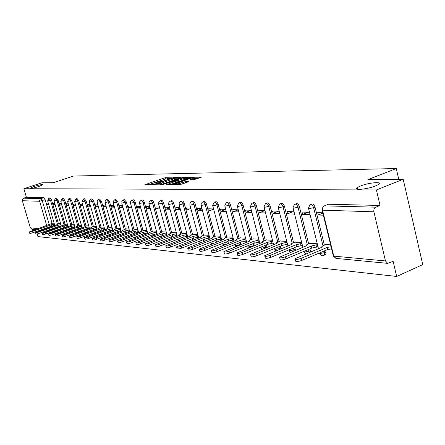 <?xml version="1.0" encoding="UTF-8"?>
<svg xmlns="http://www.w3.org/2000/svg" width="445" height="445" viewBox="0 0 445 445"><rect width="100%" height="100%" fill="white"/><g stroke="black" fill="none" stroke-linecap="round" stroke-linejoin="round"><path stroke-width="0.67" d="M171.564 177.844L165.518 177.7L163.905 178.067L144.731 184.814L152.19 184.608L152.513 184.352L151.283 184.091L153.175 183.201L161.924 181.21L162.236 180.959L160.979 180.703L164.383 179.291L171.564 177.844M360.528 185.982L357.418 187.529C352.618 190.61 367.136 189.398 375.48 185.96L378.45 184.48C383.345 181.326 368.755 182.6 360.528 185.982M33.981 186.505L30.121 188.202C30.61 188.697 33.525 188.129 38.871 186.499L42.698 184.82C42.214 184.319 39.305 184.881 33.981 186.505M324.666 254.985L325.868 254.473L326.068 252.042L324.661 252.632L324.466 255.068L323.526 255.597M193.647 179.78L201.351 177.21L193.419 177.238L191.717 177.622L171.915 184.681L179.635 184.747L188.58 181.732L185.126 181.666L180.136 183.201C176.949 184.186 175.28 184.441 175.135 183.974L189.37 178.757C192.552 177.778 194.22 177.522 194.365 177.989L190.171 179.724L193.647 179.78M23.88 188.719L41.78 182.817L53.378 182.706L73.458 176.053L396.278 168.538L367.909 179.619L403.198 179.274L376.409 189.948L23.88 188.719L26.394 197.246L23.585 198.186L40.879 198.626L42.258 200.656L49.284 224.697M180.72 177.8L181.143 177.444L173.878 177.561L172.237 177.933L152.874 184.775L160.083 184.831L161.758 184.453L180.72 177.8M183.49 177.405L191.15 177.371L171.403 184.408L166.397 184.708L175.358 181.415L173.122 181.343L162.091 184.758L181.816 177.783L183.49 177.405L183.624 177.922M403.198 179.274L422.75 264.597L396.673 276.462L37.992 236.584L37.202 233.909M376.409 189.948L380.041 205.451L375.814 207.181C374.201 208.071 373.561 209.612 373.895 211.803L385.47 260.942L387.712 263.362L393.13 261.337L396.673 276.462M26.394 197.246L43.777 197.652L45.162 199.672L52.065 223.345M32.046 229.242L30.366 227.868L22.339 200.723L22.467 199.182L23.585 198.186M36.479 231.461L36.623 231.956M54.774 203.382L53.044 203.321L53.489 204.845L55.041 204.311M60.676 223.713L58.963 223.685M61.432 203.615L59.591 203.549L60.042 205.095L61.694 204.528M67.39 224.236L65.571 224.202M68.28 203.855L66.333 203.788L66.783 205.356L68.541 204.75M74.304 224.775L72.368 224.736M75.338 204.105L73.269 204.033L73.725 205.623L75.589 204.978M81.424 225.331L79.371 225.281M82.609 204.361L80.412 204.283L80.873 205.896L82.848 205.212M88.755 225.904L86.58 225.849M90.096 204.622L87.771 204.539L88.238 206.18L90.335 205.445M96.315 226.499L94.001 226.433M97.822 204.895L95.358 204.806L95.831 206.469L98.05 205.69M104.108 227.106L101.655 227.033M105.793 205.173L103.179 205.078L103.657 206.769L106.01 205.94M112.146 227.734L109.542 227.651M114.015 205.462L111.25 205.362L111.734 207.081L114.226 206.196M120.439 228.385L117.686 228.291M122.509 205.757L119.583 205.657L120.067 207.398L122.709 206.463M129 229.053L126.085 228.947M131.286 206.068L128.182 205.957L128.677 207.732L131.47 206.73M137.85 229.742L134.757 229.631M140.359 206.385L137.071 206.269L137.572 208.071L140.531 207.008M146.995 230.46L143.718 230.332M149.743 206.714L146.26 206.591L146.767 208.421L149.904 207.292M156.451 231.2L152.98 231.061M159.455 207.053L155.767 206.925L156.278 208.788L159.599 207.587M166.241 231.967L162.564 231.812M169.512 207.409L165.607 207.27L166.124 209.167L169.64 207.882M176.37 232.757L172.476 232.59M179.936 207.77L175.797 207.626L176.32 209.556L180.047 208.188M186.872 233.581L182.745 233.391M190.738 208.154L186.36 207.999L186.883 209.962L190.833 208.505M197.758 234.432L193.38 234.231M201.952 208.544L197.307 208.382L197.841 210.385L202.03 208.827M209.05 235.31L204.411 235.094M213.594 208.955L208.672 208.783L209.211 210.819L213.65 209.161M220.77 236.228L215.853 235.989M225.693 209.378L220.47 209.195L221.015 211.275L225.721 209.5M232.946 237.179L227.734 236.924M238.27 209.817L232.729 209.623L233.28 211.742L238.275 209.845M245.607 238.17L240.078 237.891M251.358 210.279L245.479 210.073L246.035 212.232L251.164 210.274M258.779 239.199L252.905 238.898M264.992 210.758L258.751 210.541L259.313 212.743L264.508 210.741M272.496 240.272L266.26 239.95M279.199 211.258L272.574 211.025L273.141 213.272L278.403 211.23M286.791 241.39L280.166 241.04M294.023 211.776L286.981 211.531L287.553 213.828L292.882 211.737M301.699 242.558L294.657 242.175M309.503 212.321L302.01 212.054L302.594 214.401L307.99 212.265M317.263 243.777L309.776 243.359M322.775 212.782L317.713 212.604L318.297 215.007L322.87 213.177M330.602 244.817L325.556 244.6M310.955 204.45L311.266 204.333C312.729 203.404 313.986 204.333 315.043 207.125L324.366 245.1M325.657 250.374L326.068 252.042M295.408 204.071L295.814 203.916C297.21 203.081 298.411 204.005 299.413 206.697L308.63 243.832M309.887 248.894L310.321 250.646L308.936 251.225L309.069 252.615M280.522 203.715L281.012 203.526C282.341 202.77 283.487 203.688 284.45 206.28L293.561 242.625M294.785 247.492L295.241 249.311L293.867 249.879L294.017 250.947M266.26 203.371L266.816 203.154C268.09 202.469 269.186 203.382 270.109 205.885L279.115 241.463M280.3 246.146L280.778 248.032L279.427 248.583L279.56 249.367M252.576 203.042L253.199 202.803C254.412 202.18 255.463 203.081 256.348 205.507L265.253 240.35M266.405 244.867L266.9 246.803L265.565 247.342L265.671 247.876M239.443 202.725L240.116 202.469C241.279 201.902 242.286 202.792 243.137 205.139L251.942 239.282M253.06 243.638L253.572 245.623L252.254 246.152L252.326 246.458M226.828 202.419L227.54 202.152C228.658 201.635 229.626 202.514 230.443 204.789L239.143 238.259M240.239 242.464L240.762 244.489L239.488 245.117M214.69 202.13L215.441 201.852C216.515 201.374 217.444 202.241 218.239 204.455L226.839 237.274M227.901 241.335L228.424 243.326M203.015 201.846L203.799 201.557C204.828 201.123 205.724 201.98 206.491 204.127L214.991 236.328M216.031 240.256L216.52 242.113M191.773 201.579L192.585 201.279C193.569 200.879 194.432 201.724 195.177 203.816L203.582 235.416M204.594 239.221L205.056 240.951M180.937 201.318L181.771 201.018C182.717 200.645 183.551 201.479 184.269 203.515L192.579 234.537M193.569 238.225L194.003 239.838M170.491 201.068L171.342 200.762C172.248 200.417 173.055 201.24 173.756 203.226L181.972 233.686M182.934 237.263L183.346 238.77M160.406 200.823L161.274 200.511C162.147 200.2 162.926 201.012 163.61 202.948L171.731 232.869M172.677 236.34L173.055 237.747M150.671 200.589L151.55 200.278C152.396 199.989 153.147 200.784 153.814 202.675L161.841 232.079M162.764 235.45L163.12 236.768M141.265 200.367L142.155 200.05C142.967 199.783 143.696 200.567 144.347 202.414L152.285 231.317M157.141 233.714L153.202 234.632L153.525 235.822M132.171 200.144L133.066 199.827C133.856 199.583 134.562 200.356 135.191 202.158L143.045 230.582M143.946 233.842L144.241 234.916M123.376 199.933L124.277 199.616L126.341 201.913L134.106 229.87M134.996 233.08L135.263 234.042M114.866 199.733L115.772 199.41L117.775 201.68L125.451 229.181M126.336 232.329L126.575 233.197M106.622 199.532L107.534 199.215L109.476 201.452L117.074 228.513M117.942 231.606L118.159 232.385M98.634 199.343L99.547 199.026L101.438 201.229L108.953 227.868M109.809 230.905L110.01 231.606M90.891 199.154L91.809 198.837L93.65 201.012L101.082 227.239M101.927 230.221L102.105 230.849M83.387 198.976L84.3 198.659L86.091 200.806L93.444 226.633M94.279 229.553L94.44 230.115M76.106 198.798L77.018 198.487L78.765 200.6L86.041 226.043M86.858 228.908L87.003 229.414M69.036 198.631L69.948 198.32L71.651 200.406L78.848 225.47M79.655 228.285L79.783 228.73M62.167 198.464L63.079 198.153L64.736 200.217L71.862 224.914M72.657 227.673L72.769 228.068M55.497 198.303L56.409 197.997L58.028 200.028L65.076 224.375M65.86 227.084L65.96 227.428M49.017 198.147L49.923 197.841L51.503 199.85L58.479 223.852M59.252 226.505L59.341 226.811M396.278 168.538L398.759 179.318M48.305 203.154L46.675 203.098L47.114 204.6L48.577 204.099M54.145 223.201L52.532 223.179M47.114 204.6L48.744 204.661M310.454 252.037L310.321 250.646M295.385 250.379L295.241 249.311M280.912 248.811L280.778 248.032M267.006 247.331L266.9 246.803M253.644 245.929L253.572 245.623M153.303 239.093L153.731 238.865M144.08 238.236L144.592 237.819M135.158 237.408L135.697 236.84M126.519 236.607L127.064 235.906M118.153 235.828L118.687 235.01M110.043 235.077L110.56 234.148M102.183 234.348L102.678 233.319M94.841 233.492L95.024 232.524M87.532 232.618L87.598 231.756M80.373 231.801L80.378 231.016M73.397 231.016L73.369 230.304M66.611 230.271L66.561 229.614M60.003 229.548L59.936 228.947M380.041 205.451L328.449 204.255L327.548 204.611M53.572 228.852L53.495 228.296M53.489 204.845L55.219 204.911M60.042 205.095L61.877 205.167M66.783 205.356L68.736 205.429M73.725 205.623L75.795 205.701M80.873 205.896L83.07 205.979M88.238 206.18L90.563 206.269M95.831 206.469L98.295 206.563M103.657 206.769L106.272 206.869M111.734 207.081L114.499 207.186M120.067 207.398L122.998 207.515M128.677 207.732L131.781 207.848M137.572 208.071L140.859 208.199M146.767 208.421L150.249 208.555M156.278 208.788L159.966 208.928M166.124 209.167L170.029 209.317M176.32 209.556L180.459 209.717M186.883 209.962L191.267 210.129M197.841 210.385L202.486 210.563M209.211 210.819L214.134 211.008M221.015 211.275L226.238 211.475M233.28 211.742L238.82 211.954M246.035 212.232L251.915 212.46M259.313 212.743L265.554 212.983M273.141 213.272L279.772 213.528M287.553 213.828L294.601 214.095M302.594 214.401L310.087 214.69M318.297 215.007L323.365 215.202M165.534 178.923L148.107 184.881M178.111 178.718L174.562 178.768M173.984 178.044L171.948 178.317L155.044 184.28L161.296 183.14L172.615 179.179L174.446 178.317L173.878 177.561M160.172 184.825L161.63 184.369L161.296 183.14M174.707 179.291L172.944 180.397L161.63 184.369M184.436 178.623L187.94 178.573M169.873 184.775L175.669 182.572M182.789 178.868L184.308 178.15C184.158 177.705 182.528 177.961 179.424 178.918L174.601 180.82L178.378 180.42L182.789 178.868L183.118 180.108L184.58 179.168M183.118 180.108L178.712 181.66L175.53 182.055M193.681 179.78L194.637 179.012M185.398 182.934L180.475 184.469L180.136 183.201M198.114 178.423L194.493 178.478M54.785 225.393L51.859 226.038L51.481 224.736L54.401 224.091M52.777 223.095L29.314 231.928C29.509 232.195 30.599 232.012 32.585 231.383L51.481 224.736M51.859 226.038L32.969 232.696C30.989 233.33 29.898 233.508 29.704 233.241L29.348 232.029M61.315 225.927L58.328 226.588L57.945 225.265L60.932 224.603M59.207 223.596L56.02 225.109L35.517 232.563C35.706 232.841 36.818 232.657 38.837 232.012L57.945 225.265M58.328 226.588L39.232 233.347C37.208 233.992 36.101 234.17 35.906 233.892L35.544 232.663M68.04 226.477L64.981 227.15L64.592 225.81L67.651 225.131M65.821 224.113L62.612 225.648L41.891 233.213C42.086 233.503 43.215 233.319 45.279 232.663L64.592 225.81M64.981 227.15L45.674 234.014C43.61 234.671 42.481 234.854 42.292 234.56L41.925 233.319M74.955 227.039L71.829 227.734L71.439 226.371L74.565 225.676M72.624 224.647L69.398 226.205L48.461 233.881C48.65 234.181 49.801 233.998 51.904 233.33L71.439 226.371M71.829 227.734L52.304 234.699C50.202 235.372 49.05 235.555 48.861 235.249L48.494 233.998M82.08 227.618L78.876 228.33L78.481 226.95L81.685 226.238M79.627 225.192L76.384 226.778L55.219 234.565C55.408 234.888 56.576 234.699 58.729 234.014L78.481 226.95M78.876 228.33L59.129 235.405C56.982 236.095 55.814 236.278 55.625 235.956L55.252 234.693M89.417 228.218L86.135 228.947L85.735 227.545L89.017 226.816M86.836 225.754L83.577 227.367L62.183 235.277C62.372 235.611 63.563 235.422 65.754 234.721L85.735 227.545M86.135 228.947L66.166 236.134C63.974 236.835 62.784 237.018 62.589 236.684L62.222 235.411M96.977 228.83L93.617 229.581L93.216 228.157L96.576 227.412M94.268 226.338L91.943 227.172L90.713 227.812L90.986 227.974L69.359 236.006C69.548 236.356 70.761 236.167 73.002 235.45L93.216 228.157M93.617 229.581L73.419 236.885C71.178 237.602 69.965 237.786 69.77 237.435L69.398 236.145M104.775 229.464L101.332 230.232L100.92 228.791L104.364 228.024M101.922 226.933L99.569 227.784L98.339 228.424L98.623 228.602L76.763 236.757C76.946 237.124 78.187 236.94 80.473 236.206L100.92 228.791M101.332 230.232L80.895 237.663C78.604 238.398 77.369 238.576 77.18 238.209L76.801 236.907M112.813 230.121L109.286 230.911L108.869 229.442L112.401 228.652M109.815 227.551L107.434 228.418L106.205 229.064L106.5 229.247L84.394 237.535C84.578 237.914 85.841 237.73 88.182 236.979L108.869 229.442M109.286 230.911L88.605 238.459C86.269 239.21 85.006 239.393 84.817 239.01L84.444 237.697M121.112 230.794L117.491 231.606L117.074 230.115L120.695 229.303M117.958 228.19L115.55 229.069L114.315 229.72L114.626 229.915L92.276 238.331C92.46 238.737 93.745 238.553 96.142 237.78L117.074 230.115M117.491 231.606L96.571 239.282C94.173 240.055 92.888 240.239 92.705 239.833L92.326 238.503M129.679 231.489L125.963 232.323L125.54 230.81L129.261 229.976M126.363 228.847L123.927 229.742L122.692 230.393L123.015 230.605L100.414 239.16C100.592 239.582 101.905 239.399 104.358 238.609L125.54 230.81M125.963 232.323L104.792 240.139C102.339 240.923 101.026 241.107 100.848 240.678L100.464 239.343M138.534 232.207L134.713 233.063L134.29 231.528L138.106 230.666M135.041 229.525L131.342 231.089L131.681 231.311L108.819 240.011C108.997 240.456 110.338 240.272 112.852 239.466L134.29 231.528M134.713 233.063L113.286 241.018C110.777 241.824 109.431 242.008 109.259 241.557L108.875 240.211M147.679 232.946L143.757 233.831L143.329 232.268L147.251 231.383M144.002 230.226L140.281 231.812L140.631 232.045L117.513 240.89C117.68 241.357 119.054 241.173 121.63 240.35L143.329 232.268M143.757 233.831L122.069 241.924C119.499 242.753 118.125 242.937 117.953 242.464L117.575 241.107M152.763 233.041L153.202 234.632L152.674 233.035L156.707 232.123M153.269 230.949L149.52 232.557L149.882 232.807L126.502 241.802C126.664 242.291 128.065 242.113 130.708 241.262L152.674 233.035M153.108 234.626L131.153 242.87C128.516 243.715 127.114 243.893 126.947 243.398L126.569 242.03M166.931 234.504L162.787 235.444L162.342 233.825L166.491 232.885M162.853 231.7L159.076 233.325L159.455 233.592L135.808 242.742C135.964 243.259 137.399 243.081 140.108 242.208L162.342 233.825M162.787 235.444L140.559 243.843C137.85 244.717 136.42 244.889 136.259 244.366L135.875 242.987M177.066 235.327L172.799 236.295L172.354 234.648L176.62 233.681M172.777 232.474L168.966 234.12L169.367 234.404L145.443 243.715C145.593 244.261 147.056 244.083 149.837 243.187L172.354 234.648M172.799 236.295L150.299 244.85C147.518 245.746 146.049 245.918 145.899 245.367L145.515 243.982M187.567 236.173L183.173 237.174L182.723 235.5L187.117 234.498M183.045 233.28L179.213 234.943L179.63 235.244L155.427 244.722C155.566 245.295 157.068 245.123 159.927 244.205L182.723 235.5M183.173 237.174L160.389 245.896C157.53 246.819 156.028 246.986 155.889 246.408L155.505 245.006M198.453 237.052L193.931 238.086L193.469 236.378L198.003 235.344M193.686 234.109L189.826 235.794L190.26 236.117L165.779 245.762C165.907 246.374 167.442 246.202 170.385 245.256L193.469 236.378M193.931 238.086L170.852 246.981C167.915 247.926 166.38 248.093 166.246 247.481L165.863 246.074M209.751 237.958L205.084 239.032L204.622 237.296L209.289 236.223M204.722 234.977L200.834 236.673L201.29 237.024L176.52 246.847C176.637 247.487 178.211 247.325 181.237 246.352L204.622 237.296M205.084 239.032L181.71 248.104C178.684 249.078 177.11 249.244 176.993 248.594L176.609 247.181M221.471 238.904L216.659 240.011L216.192 238.242L221.009 237.129M216.17 235.867L212.254 237.591L212.732 237.958L187.673 247.965C187.773 248.649 189.386 248.488 192.507 247.487L216.192 238.242M216.659 240.011L192.985 249.272C189.87 250.279 188.257 250.435 188.152 249.745L187.768 248.327M233.653 239.883L228.68 241.029L228.207 239.226L233.18 238.075M228.051 236.796L224.113 238.537L224.614 238.932L199.26 249.128C199.349 249.851 201.001 249.695 204.216 248.666L228.207 239.226M228.68 241.029L204.7 250.485C201.485 251.52 199.833 251.675 199.744 250.947L199.366 249.523M246.313 240.895L241.173 242.091L240.701 240.256L245.835 239.054M240.4 237.764L236.44 239.521L236.963 239.95L211.308 250.34C211.381 251.108 213.077 250.958 216.392 249.89L240.701 240.256M241.173 242.091L216.887 251.748C213.567 252.816 211.87 252.96 211.798 252.187L211.419 250.763M259.485 241.952L254.173 243.192L253.689 241.318L259.001 240.078M253.238 238.77L249.256 240.545L249.806 241.001L223.846 251.592C223.896 252.41 225.637 252.265 229.069 251.164L253.689 241.318M254.173 243.192L229.564 253.06C226.138 254.162 224.397 254.301 224.347 253.483L223.969 252.054M273.202 243.048L267.701 244.338L267.217 242.43L272.713 241.134M266.594 239.811L262.594 241.607L263.167 242.097L236.907 252.899C236.935 253.767 238.72 253.628 242.269 252.493L267.217 242.43M267.701 244.338L242.77 254.429C239.226 255.564 237.441 255.697 237.408 254.829L237.04 253.4M287.492 244.188L281.802 245.534L281.307 243.582L287.003 242.236M280.506 240.901L276.484 242.709L277.09 243.237L250.518 254.262C250.524 255.18 252.36 255.052 256.025 253.878L281.307 243.582M281.802 245.534L256.537 255.858C252.866 257.032 251.03 257.154 251.03 256.225L250.657 254.801M302.4 245.379L296.498 246.78L296.003 244.789L301.905 243.382M295.002 242.036L290.969 243.86L291.603 244.427L264.719 255.675C264.692 256.654 266.583 256.537 270.382 255.324L296.003 244.789M296.498 246.78L270.899 257.344C267.1 258.556 265.209 258.667 265.237 257.683L264.87 256.264M317.964 246.613L311.839 248.082L311.333 246.046L317.457 244.578M310.126 243.215L306.077 245.062L306.744 245.668L279.549 257.154C279.493 258.195 281.435 258.089 285.378 256.837L311.333 246.046M311.839 248.082L285.901 258.895C281.958 260.153 280.016 260.253 280.072 259.201L279.716 257.794M331.608 248.933L327.865 249.439L327.359 247.359L331.097 246.847M325.918 244.45L321.857 246.308L322.558 246.964L295.052 258.695C294.952 259.802 296.954 259.713 301.054 258.417L327.359 247.359M327.865 249.439L301.577 260.52C297.482 261.821 295.486 261.91 295.575 260.792L295.224 259.391M373.895 211.803L322.542 210.185L333.767 256.125L385.47 260.942M45.162 199.672L39.588 201.262L22.339 200.723M49.885 226.739L50.024 227.223M47.454 228.129L47.315 227.64M46.714 225.598L39.505 200.801L40.289 198.948L43.777 197.652M30.366 227.868L38.187 228.596M43.265 229.069L44.472 229.181M315.043 207.125L313.619 207.687L322.959 245.69M324.255 250.963L324.661 252.632L320.05 253.528L319.393 253.01M299.413 206.697L298.011 207.248L307.239 244.411M308.502 249.473L308.936 251.225L304.441 252.104L303.902 251.392M284.45 206.28L283.065 206.819L292.193 243.187M293.411 248.054L293.867 249.879L289.495 250.741L288.933 249.901M270.109 205.885L268.736 206.413L277.758 242.013M278.948 246.702L279.427 248.583L275.155 249.428L274.582 248.482M256.348 205.507L254.996 206.024L263.913 240.89M265.07 245.406L265.565 247.342L261.399 248.171L260.815 247.125M243.137 205.139L241.802 205.646L250.618 239.811M251.742 244.166L252.254 246.152L248.188 246.964L247.592 245.835M230.443 204.789L229.125 205.284L237.841 238.776M238.937 242.981L239.46 245.006L235.488 245.807L234.882 244.594M218.239 204.455L216.938 204.939L225.548 237.78M226.616 241.846L227.139 243.832M206.491 204.127L205.206 204.605L213.722 236.823M214.757 240.756L215.252 242.608M195.177 203.816L193.909 204.283L202.325 235.9M203.337 239.705L203.799 241.44M184.269 203.515L183.017 203.971L191.339 235.01M192.329 238.704L192.763 240.317M173.756 203.226L172.521 203.677L180.748 234.153M181.71 237.73L182.122 239.243M163.61 202.948L162.386 203.387L170.524 233.33M171.464 236.801L171.848 238.209M153.814 202.675L152.602 203.109L160.645 232.529M161.568 235.906L161.93 237.218M144.347 202.414L143.151 202.837L151.105 231.762M152.006 235.038L152.346 236.267M135.191 202.158L134.012 202.581L141.877 231.016M142.762 234.204L143.079 235.349M126.341 201.913L125.178 202.33L132.949 230.299M133.817 233.397L134.112 234.47M117.775 201.68L116.623 202.086L124.311 229.598M125.156 232.618L125.434 233.619M109.476 201.452L108.341 201.846L115.945 228.925M116.774 231.867L117.035 232.802M101.438 201.229L100.314 201.618L107.84 228.274M108.647 231.139L108.891 232.012M93.65 201.012L92.538 201.401L99.98 227.64M100.77 230.438L101.004 231.25M86.091 200.806L84.995 201.185L92.354 227.022M93.133 229.754L93.35 230.51M78.765 200.6L77.675 200.979L84.962 226.427M85.724 229.097L85.924 229.798M71.651 200.406L70.571 200.773L77.78 225.854M78.531 228.457L78.715 229.108M64.736 200.217L63.674 200.578L70.805 225.292M71.539 227.834L71.717 228.446M58.028 200.028L56.977 200.389L64.03 224.747M64.753 227.234L64.914 227.801M51.503 199.85L50.463 200.2L57.45 224.213M58.156 226.65L58.306 227.172M48.883 198.192L50.463 200.2L47.754 200.817L48.883 198.192M58.907 229.309L58.974 229.915M55.358 198.353L56.977 200.389L54.218 201.012L55.358 198.353M65.515 229.987L65.571 230.638M62.016 198.514L63.674 200.578L60.876 201.212L62.016 198.514M72.318 230.682L72.346 231.394M68.875 198.687L70.571 200.773L67.723 201.418L68.875 198.687M79.316 231.4L79.31 232.184M75.934 198.859L77.675 200.979L74.777 201.63L75.934 198.859M86.519 232.145L86.452 233.008M83.204 199.037L84.995 201.185L82.047 201.846L83.204 199.037M93.939 232.919L93.756 233.886M90.697 199.221L92.538 201.401L89.534 202.075L89.423 200.539L90.697 199.221M101.577 233.725L101.104 234.749M98.423 199.416L100.314 201.618L97.26 202.303L97.144 200.751L98.423 199.416M109.448 234.554L108.953 235.483M106.394 199.61L108.341 201.846L105.226 202.542L105.103 200.968L106.394 199.61M117.563 235.422L117.052 236.245M114.621 199.816L116.623 202.086L113.453 202.792L113.319 201.19L114.621 199.816M125.924 236.328L125.407 237.029M123.115 200.028L125.178 202.33L121.947 203.042L121.808 201.418L123.115 200.028M134.546 237.268L134.034 237.836M131.892 200.244C132.677 200 133.383 200.778 134.012 202.581L130.474 203.126L130.674 201.429L131.892 200.244M143.429 238.259L142.945 238.67M140.965 200.472C141.777 200.206 142.506 200.995 143.151 202.837L139.535 203.387L139.741 201.668L140.965 200.472M152.552 239.31L152.157 239.532M150.343 200.706C151.189 200.417 151.94 201.218 152.602 203.109L148.903 203.654L149.119 201.924L150.343 200.706M160.05 200.951C160.929 200.639 161.707 201.452 162.386 203.387L158.604 203.932L158.821 202.186L160.05 200.951M170.101 201.207C171.013 200.867 171.82 201.691 172.521 203.677L168.95 204.455L168.649 204.216L168.872 202.458L170.101 201.207M180.52 201.468C181.465 201.101 182.3 201.935 183.017 203.971L179.374 204.767L179.057 204.516L179.285 202.736L180.52 201.468M191.317 201.746C192.301 201.346 193.163 202.191 193.909 204.283L190.182 205.089L189.848 204.822L190.082 203.031L191.317 201.746M202.514 202.03C203.543 201.596 204.439 202.453 205.206 204.605L201.396 205.429L201.051 205.139L201.285 203.337L202.514 202.03M214.145 202.33C215.213 201.858 216.142 202.725 216.938 204.939L213.038 205.774L212.677 205.468L214.145 202.33M226.221 202.642C227.339 202.125 228.307 203.003 229.125 205.284L225.137 206.141L224.758 205.807L226.221 202.642M238.781 202.97C239.944 202.403 240.951 203.298 241.802 205.646L237.719 206.513L237.319 206.157L238.781 202.97M251.848 203.315C253.06 202.692 254.112 203.593 254.996 206.024L250.813 206.908L250.396 206.524L251.848 203.315M265.448 203.677C266.722 202.992 267.818 203.905 268.736 206.413L264.452 207.314L264.007 206.903L265.448 203.677M279.627 204.06C280.956 203.304 282.102 204.222 283.065 206.819L278.665 207.743L278.203 207.298L279.627 204.06M294.412 204.461C295.803 203.626 297.004 204.555 298.011 207.248L293.5 208.188L293.01 207.709L294.412 204.461M309.842 204.889C311.3 203.96 312.562 204.895 313.619 207.687L308.986 208.655L308.468 208.132L309.842 204.889M167.921 238.147L168.243 239.582M178.095 239.121L178.579 240.6M189.459 241.596L188.936 241.268L188.63 240.128M200.906 242.564L199.844 242.241L199.555 241.173M212.994 243.493L211.514 243.615L210.891 242.269M225.949 244.305L223.273 244.689L222.656 243.404M50.619 229.314L50.697 229.87M328.449 204.255L324.377 205.868L375.814 207.181M323.343 206.38L324.377 205.868C322.831 206.697 322.213 208.138 322.542 210.185L322.002 209.623L323.343 206.38M333.305 256.042L335.93 258.395L333.194 255.424L322.13 210.146M387.712 263.362L336.17 258.417M48.194 230.176L48.633 230.599M161.518 181.332L161.418 180.965M151.806 184.725L151.706 184.358M145.426 184.892L145.331 184.53M164.227 179.257L163.905 178.067M165.824 178.84L165.518 177.7M153.564 184.859L153.469 184.491M155.272 184.847L155.138 184.341M156.139 184.847L156 184.336M172.944 180.397L172.615 179.179M167.092 184.797L166.992 184.43M175.108 182.934L174.774 181.688M181.927 178.206L181.816 177.783M174.735 181.326L174.601 180.82M177.027 182.038L176.693 180.798M178.712 181.66L178.378 180.42M190.838 179.819L190.744 179.452M193.136 179.786L192.846 178.706M183.735 183.318L183.401 182.049M185.454 182.912L185.126 181.666M172.61 184.775L172.504 184.402M191.834 178.05L191.717 177.622M193.558 177.75L193.419 177.238M51.92 226.043L51.542 224.742M54.613 225.454L54.234 224.147M32.969 232.696L32.585 231.383M58.39 226.594L58.006 225.27M61.126 225.993L60.743 224.669M39.232 233.347L38.837 232.012M65.048 227.156L64.659 225.815M67.829 226.549L67.44 225.209M45.674 234.014L45.279 232.663M71.895 227.74L71.506 226.377M74.721 227.122L74.332 225.76M52.304 234.699L51.904 233.33M78.949 228.335L78.548 226.956M81.824 227.712L81.424 226.333M59.129 235.405L58.729 234.014M86.208 228.953L85.807 227.551M89.134 228.318L88.733 226.917M66.166 236.134L65.754 234.721M93.689 229.587L93.289 228.163M96.671 228.947L96.265 227.523M73.419 236.885L73.002 235.45M101.404 230.243L100.998 228.797M104.436 229.592L104.03 228.146M80.895 237.663L80.473 236.206M109.364 230.916L108.947 229.448M112.446 230.254L112.034 228.786M88.605 238.459L88.182 236.979M117.569 231.611L117.152 230.121M120.712 230.938L120.295 229.448M96.571 239.282L96.142 237.78M126.046 232.329L125.624 230.816M129.25 231.65L128.828 230.132M104.792 240.139L104.358 238.609M134.802 233.069L134.373 231.534M138.061 232.379L137.638 230.844M113.286 241.018L112.852 239.466M143.846 233.836L143.412 232.273M147.173 233.136L146.744 231.572M122.069 241.924L121.63 240.35M156.595 233.92L156.162 232.329M131.153 242.87L130.708 241.262M162.881 235.45L162.436 233.836M166.341 234.726L165.902 233.108M140.559 243.843L140.108 242.208M172.899 236.301L172.454 234.654M176.431 235.566L175.986 233.92M150.299 244.85L149.837 243.187M183.279 237.179L182.823 235.505M186.889 236.434L186.438 234.76M160.389 245.896L159.927 244.205M194.031 238.092L193.575 236.39M197.719 237.335L197.268 235.628M170.852 246.981L170.385 245.256M205.19 239.037L204.728 237.302M208.961 238.264L208.499 236.529M181.71 248.104L181.237 246.352M216.771 240.022L216.303 238.253M220.625 239.232L220.158 237.463M192.985 249.272L192.507 247.487M228.797 241.04L228.324 239.238M232.741 240.239L232.268 238.437M204.7 250.485L204.216 248.666M241.296 242.102L240.823 240.261M245.334 241.285L244.856 239.443M216.887 251.748L216.392 249.89M254.301 243.204L253.817 241.329M258.434 242.375L257.95 240.495M229.564 253.06L229.069 251.164M267.834 244.35L267.35 242.436M272.073 243.504L271.584 241.591M242.77 254.429L242.269 252.493M281.941 245.545L281.446 243.593M286.28 244.683L285.79 242.731M256.537 255.858L256.025 253.878M296.643 246.791L296.142 244.8M301.098 245.913L300.603 243.916M270.899 257.344L270.382 255.324M311.99 248.093L311.489 246.057M316.562 247.197L316.061 245.156M285.901 258.895L285.378 256.837M328.026 249.456L327.514 247.37M301.577 260.52L301.054 258.417M357.825 189.253L357.418 187.529M56.409 230.198L56.96 230.627M55.581 228.14L55.43 227.612M54.824 225.532L47.615 200.801M102.406 234.27L101.304 234.671L99.268 234.565M110.282 234.993L107.228 235.372M118.409 235.739L115.455 236.2M126.792 236.506L123.977 237.052M135.452 237.296L132.816 237.914M144.397 238.119L142.005 238.793M153.642 238.965L151.656 239.649M325.868 254.473L324.466 255.068C322.28 256.314 320.661 255.775 319.61 253.444M63.023 230.872L63.674 231.317M62.144 228.786L61.983 228.218M61.365 226.093L54.079 200.99M69.837 231.567L70.605 232.023M68.897 229.453L68.725 228.841M68.096 226.666L60.731 201.19M76.857 232.284L77.78 232.735M75.85 230.137L75.661 229.481M75.021 227.262L67.573 201.396M84.094 233.024L85.234 233.453M83.009 230.849L82.803 230.148M82.153 227.879L74.621 201.607M91.559 233.786L93.083 234.131M90.379 231.589L90.163 230.827M89.501 228.513L81.88 201.824M97.978 232.351L97.75 231.534M97.071 229.164L89.367 202.047M105.815 233.136L105.565 232.268M104.881 229.837L97.082 202.28M113.892 233.953L113.631 233.019M112.93 230.532L105.042 202.514M122.236 234.804L121.958 233.803M121.24 231.255L113.264 202.764M130.852 235.683L130.552 234.61M129.823 232.001L121.746 203.015M139.747 236.595L139.43 235.444M138.69 232.768L130.513 203.276M148.947 237.547L148.608 236.312M147.851 233.564L139.58 203.549M158.459 238.531L158.103 237.213M157.33 234.393L148.953 203.832M167.131 235.249L158.654 204.121M177.288 236.139L168.705 204.422M187.807 237.057L179.118 204.733M199.905 242.525L200.044 242.898M198.715 238.019L189.915 205.056M211.219 243.554L211.442 244.105M210.029 239.015L201.118 205.39M222.967 244.628L223.284 245.356M221.777 240.05L212.749 205.74M235.166 245.74L235.611 246.663M233.975 241.129L224.836 206.102M247.848 246.897L248.444 248.021M246.663 242.252L237.402 206.48M261.043 248.099L261.827 249.439M259.863 243.426L250.485 206.869M274.782 249.356L275.794 250.913M273.608 244.65L264.108 207.281M289.094 250.663L290.396 252.443M287.932 245.935L278.303 207.704M304.03 252.026L305.687 254.034M302.873 247.275L293.122 208.149M318.47 248.677L308.591 208.61M31.884 229.231L35.416 229.57M40.473 230.054L41.674 230.165M46.82 230.66L48.11 230.783M161.173 181.415L161.046 180.931M151.478 184.809L151.345 184.325M155.194 184.847L155.055 184.33M174.768 179.535L174.446 178.317M175.692 182.656L175.358 181.415M184.642 179.385L184.308 178.15M174.612 181.326L174.473 180.809M194.699 179.246L194.365 177.989M175.347 184.764L175.196 184.208M322.069 247.17L321.996 246.886"/></g></svg>
